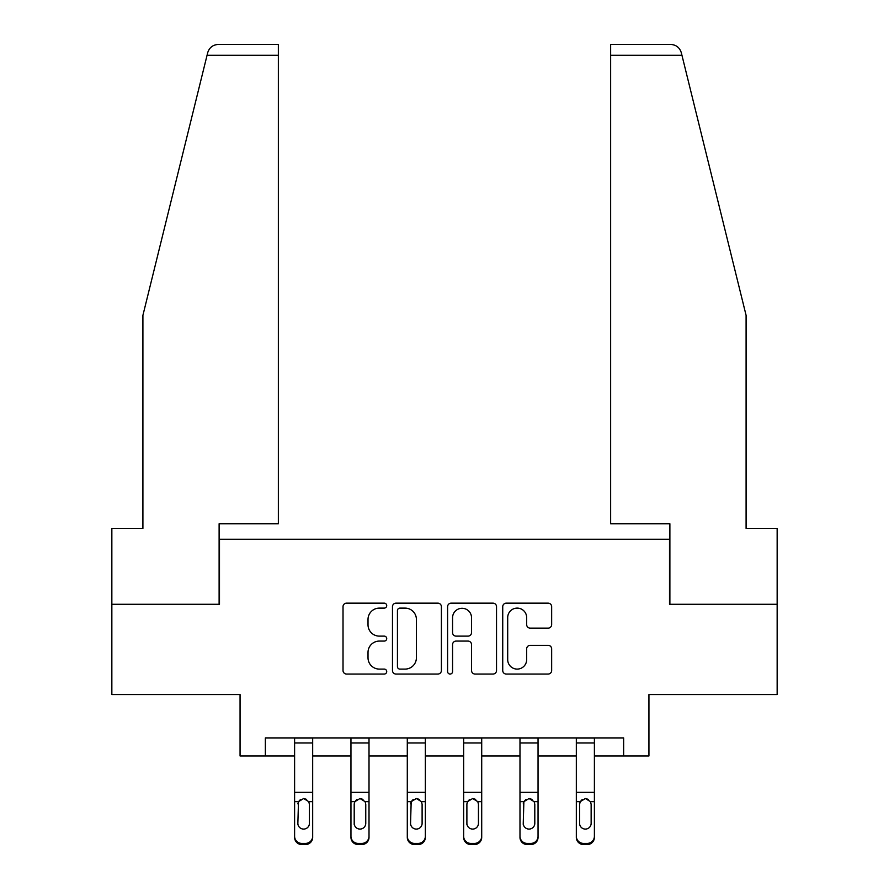 <?xml version="1.0" encoding="UTF-8"?>
<svg xmlns="http://www.w3.org/2000/svg" width="889" height="889" viewBox="0 0 889 889"><rect width="100%" height="100%" fill="white"/><g stroke="black" fill="none" stroke-linecap="round" stroke-linejoin="round"><path stroke-width="1.33" d="M386.715 605.631A2.478 2.478 0 0 0 384.226 603.153L346.566 603.153A3.545 3.545 0 0 0 343.021 606.698L343.021 670.506A3.545 3.545 0 0 0 346.566 674.051L384.226 674.051A2.478 2.478 0 0 0 386.715 671.573A2.478 2.478 0 0 0 384.226 669.095L379.359 669.095A11.346 11.346 0 0 1 368.013 657.749L368.013 652.426A11.346 11.346 0 0 1 379.359 641.08L384.226 641.08A2.478 2.478 0 0 0 386.715 638.602A2.478 2.478 0 0 0 384.226 636.124L379.359 636.124A11.346 11.346 0 0 1 368.013 624.778L368.013 619.455A11.346 11.346 0 0 1 379.359 608.109L384.226 608.109A2.478 2.478 0 0 0 386.715 605.631M548.113 628.145A3.545 3.545 0 0 0 551.658 624.6L551.658 606.698A3.545 3.545 0 0 0 548.113 603.153L506.274 603.153A3.545 3.545 0 0 0 502.73 606.698L502.73 670.506A3.545 3.545 0 0 0 506.274 674.051L548.113 674.051A3.545 3.545 0 0 0 551.658 670.506L551.658 648.881A3.545 3.545 0 0 0 548.113 645.336L530.211 645.336A3.545 3.545 0 0 0 526.666 648.881L526.666 659.605A9.479 9.479 0 0 1 517.176 669.095A9.479 9.479 0 0 1 507.697 659.605L507.697 617.599A9.479 9.479 0 0 1 517.176 608.109A9.479 9.479 0 0 1 526.666 617.599L526.666 624.6A3.545 3.545 0 0 0 530.211 628.145L548.113 628.145M265.355 755.983L265.355 737.926L623.645 737.926L623.645 755.983L648.937 755.983L648.937 694.587L777.153 694.587L777.153 604.287L669.517 604.287L669.517 539.279L219.483 539.279L219.483 604.287L111.847 604.287L111.847 694.587L240.063 694.587L240.063 755.983L294.603 755.983M441.4 606.698A3.545 3.545 0 0 0 437.855 603.153L396.016 603.153A3.545 3.545 0 0 0 392.471 606.698L392.471 670.506A3.545 3.545 0 0 0 396.016 674.051L437.855 674.051A3.545 3.545 0 0 0 441.4 670.506L441.4 606.698M451.145 603.153L492.984 603.153A3.545 3.545 0 0 1 496.529 606.698L496.529 670.506A3.545 3.545 0 0 1 492.984 674.051L475.082 674.051A3.545 3.545 0 0 1 471.537 670.506L471.537 644.625A3.545 3.545 0 0 0 467.992 641.08L456.113 641.08A3.545 3.545 0 0 0 452.568 644.625L452.568 671.573A2.478 2.478 0 0 1 450.078 674.051A2.478 2.478 0 0 1 447.6 671.573L447.6 606.698A3.545 3.545 0 0 1 451.145 603.153M312.672 755.983L350.955 755.983M369.013 755.983L407.295 755.983M425.353 755.983L463.647 755.983M481.705 755.983L519.987 755.983M538.045 755.983L576.328 755.983M594.397 755.983L623.645 755.983M399.917 608.109A2.478 2.478 0 0 0 397.439 610.599L397.439 666.606A2.478 2.478 0 0 0 399.917 669.095L405.062 669.095A11.346 11.346 0 0 0 416.408 657.749L416.408 619.455A11.346 11.346 0 0 0 405.062 608.109L399.917 608.109M471.537 617.777A9.479 9.479 0 0 0 462.047 608.287A9.479 9.479 0 0 0 452.568 617.777L452.568 632.579A3.545 3.545 0 0 0 456.113 636.124L467.992 636.124A3.545 3.545 0 0 0 471.537 632.579L471.537 617.777M294.603 802.8L294.603 837.382A7.223 7.168 180 0 0 301.827 844.55L305.438 844.55L305.438 843.417A7.223 7.168 -0 0 0 312.672 836.249L312.672 837.382A7.223 7.168 180 0 1 305.438 844.55M309.416 823.347L309.416 804.323L309.416 823.347A5.779 5.734 180 0 1 303.638 829.081A5.779 5.734 180 0 0 309.416 823.347M297.859 824.481L297.859 823.347A5.779 5.734 180 0 0 303.638 829.081M300.626 799.367L298.493 801.667L297.859 803.878M306.649 799.367L303.638 798.522L308.772 801.667L309.416 804.323M312.672 737.926L312.672 836.249M301.827 843.417L301.827 844.55A7.223 7.168 180 0 1 294.603 837.382L294.603 836.249A7.223 7.168 -0 0 0 301.827 843.417L305.438 843.417M294.603 737.926L294.603 836.249M294.603 801.667L298.493 801.667L297.859 823.347M298.493 801.667L303.638 798.522M207.059 55.285L207.693 52.695C208.704 49.773 208.704 49.773 207.693 52.695C209.337 47.562 212.849 44.817 218.216 44.45L278.357 44.45L278.357 55.285L207.059 55.285L142.907 315.339L142.907 528.444L111.847 528.444L111.847 604.287M219.116 604.287L219.116 523.743L278.357 523.743L278.357 55.285M777.153 604.287L777.153 528.444L746.093 528.444L746.093 315.339L681.307 52.695C680.296 49.773 680.296 49.773 681.307 52.695C680.296 49.773 680.296 49.773 681.307 52.695C679.663 47.562 676.151 44.817 670.784 44.45L610.643 44.45L670.784 44.45M669.884 604.287L669.884 523.743L610.643 523.743L610.643 44.45M350.955 802.8L350.955 837.382A7.223 7.168 180 0 0 358.178 844.55L361.79 844.55L361.79 843.417A7.223 7.168 -0 0 0 369.013 836.249L369.013 837.382A7.223 7.168 180 0 1 361.79 844.55M365.757 823.347L365.757 804.323L365.757 823.347A5.779 5.734 180 0 1 359.978 829.081A5.779 5.734 180 0 0 365.757 823.347M354.2 824.481L354.2 823.347A5.779 5.734 180 0 0 359.978 829.081M356.967 799.367L354.844 801.667L354.2 803.878M363.001 799.367L359.978 798.522L365.123 801.667L365.757 804.323M407.295 802.8L407.295 837.382A7.223 7.168 180 0 0 414.518 844.55L418.13 844.55L418.13 843.417A7.223 7.168 -0 0 0 425.353 836.249L425.353 837.382A7.223 7.168 180 0 1 418.13 844.55M422.108 823.347L422.108 804.323L422.108 823.347A5.779 5.734 180 0 1 416.33 829.081A5.779 5.734 180 0 0 422.108 823.347M410.551 824.481L410.551 823.347A5.779 5.734 180 0 0 416.33 829.081M413.307 799.367L411.185 801.667L410.551 803.878M419.341 799.367L416.33 798.522L421.464 801.667L422.108 804.323M369.013 737.926L369.013 836.249M358.178 843.417L358.178 844.55A7.223 7.168 180 0 1 350.955 837.382L350.955 836.249A7.223 7.168 -0 0 0 358.178 843.417L361.79 843.417M350.955 737.926L350.955 836.249M350.955 801.667L354.844 801.667L354.2 804.323L354.2 823.347M354.844 801.667L359.978 798.522M425.353 737.926L425.353 836.249M414.518 843.417L414.518 844.55A7.223 7.168 180 0 1 407.295 837.382L407.295 836.249A7.223 7.168 -0 0 0 414.518 843.417L418.13 843.417M407.295 737.926L407.295 836.249M407.295 801.667L411.185 801.667L410.551 823.347M411.185 801.667L416.33 798.522M463.647 802.8L463.647 837.382A7.223 7.168 180 0 0 470.87 844.55L474.482 844.55L474.482 843.417A7.223 7.168 -0 0 0 481.705 836.249L481.705 837.382A7.223 7.168 180 0 1 474.482 844.55M478.449 823.347L478.449 804.323L478.449 823.347A5.779 5.734 180 0 1 472.67 829.081A5.779 5.734 180 0 0 478.449 823.347M466.892 824.481L466.892 823.347A5.779 5.734 180 0 0 472.67 829.081M469.659 799.367L467.536 801.667L466.892 803.878M475.693 799.367L472.67 798.522L477.815 801.667L478.449 804.323M519.987 802.8L519.987 837.382A7.223 7.168 180 0 0 527.21 844.55L530.822 844.55L530.822 843.417A7.223 7.168 -0 0 0 538.045 836.249L538.045 837.382A7.223 7.168 180 0 1 530.822 844.55M534.8 823.347L534.8 804.323L534.8 823.347A5.779 5.734 180 0 1 529.022 829.081A5.779 5.734 180 0 0 534.8 823.347M523.243 824.481L523.243 823.347A5.779 5.734 180 0 0 529.022 829.081M525.999 799.367L523.877 801.667L523.243 803.878M532.033 799.367L529.022 798.522L534.156 801.667L534.8 804.323M576.328 802.8L576.328 837.382A7.223 7.168 180 0 0 583.562 844.55L587.173 844.55L587.173 843.417A7.223 7.168 -0 0 0 594.397 836.249L594.397 837.382A7.223 7.168 180 0 1 587.173 844.55M591.141 823.347L591.141 804.323L591.141 823.347A5.779 5.734 180 0 1 585.362 829.081A5.779 5.734 180 0 0 591.141 823.347M579.584 824.481L579.584 823.347A5.779 5.734 180 0 0 585.362 829.081M582.351 799.367L580.228 801.667L579.584 803.878M588.374 799.367L585.362 798.522L590.507 801.667L591.141 804.323M481.705 737.926L481.705 836.249M470.87 843.417L470.87 844.55A7.223 7.168 180 0 1 463.647 837.382L463.647 836.249A7.223 7.168 -0 0 0 470.87 843.417L474.482 843.417M463.647 737.926L463.647 836.249M463.647 801.667L467.536 801.667L466.892 804.323L466.892 823.347M467.536 801.667L472.67 798.522M538.045 737.926L538.045 836.249M527.21 843.417L527.21 844.55A7.223 7.168 180 0 1 519.987 837.382L519.987 836.249A7.223 7.168 -0 0 0 527.21 843.417L530.822 843.417M519.987 737.926L519.987 836.249M519.987 801.667L523.877 801.667L523.243 823.347M523.877 801.667L529.022 798.522M594.397 737.926L594.397 836.249M583.562 843.417L583.562 844.55A7.223 7.168 180 0 1 576.328 837.382L576.328 836.249A7.223 7.168 -0 0 0 583.562 843.417L587.173 843.417M576.328 737.926L576.328 836.249M576.328 801.667L580.228 801.667L579.584 804.323L579.584 823.347M580.228 801.667L585.362 798.522M294.603 738.003L312.672 738.003M308.772 801.667L312.672 801.667M294.603 792.332L312.672 792.332M294.603 742.948L312.672 742.948M681.941 55.285L610.643 55.285M350.955 738.003L369.013 738.003M365.123 801.667L369.013 801.667M350.955 792.332L369.013 792.332M350.955 742.948L369.013 742.948M407.295 738.003L425.353 738.003M421.464 801.667L425.353 801.667M407.295 792.332L425.353 792.332M407.295 742.948L425.353 742.948M463.647 738.003L481.705 738.003M477.815 801.667L481.705 801.667M463.647 792.332L481.705 792.332M463.647 742.948L481.705 742.948M519.987 738.003L538.045 738.003M534.156 801.667L538.045 801.667M519.987 792.332L538.045 792.332M519.987 742.948L538.045 742.948M576.328 738.003L594.397 738.003M590.507 801.667L594.397 801.667M576.328 792.332L594.397 792.332M576.328 742.948L594.397 742.948"/></g></svg>
